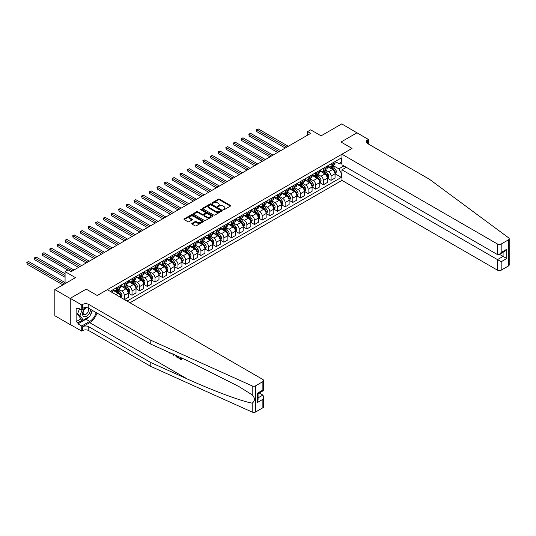 <?xml version="1.0" encoding="UTF-8"?>
<svg xmlns="http://www.w3.org/2000/svg" width="536" height="536" viewBox="0 0 536 536"><rect width="100%" height="100%" fill="white"/><g stroke="black" fill="none" stroke-linecap="round" stroke-linejoin="round"><path stroke-width="0.8" d="M223.17 209.79A0.596 0.342 0 0 0 224.015 209.79L230.4 206.105A0.851 0.489 0 0 0 230.648 205.757A0.851 0.489 0 0 0 230.4 205.409L219.579 199.164A0.851 0.489 0 0 0 218.38 199.164L211.988 202.849A0.596 0.342 0 0 0 212.832 203.338L213.656 202.856A2.72 1.568 0 0 1 217.509 202.856L218.407 203.379A2.72 1.568 0 0 1 219.204 204.491A2.72 1.568 0 0 1 218.407 205.603L217.583 206.079A0.596 0.342 0 0 0 218.42 206.561L219.251 206.085A2.72 1.568 0 0 1 223.097 206.085L224.001 206.608A2.72 1.568 0 0 1 224.798 207.72A2.72 1.568 0 0 1 224.001 208.826L223.17 209.308A0.596 0.342 0 0 0 223.17 209.79L223.17 209.308M191.989 223.385A0.851 0.489 0 0 0 191.741 223.733A0.851 0.489 0 0 0 191.989 224.082L195.024 225.837A0.851 0.489 0 0 0 196.223 225.837L203.318 221.737A0.851 0.489 0 0 0 203.566 221.395A0.851 0.489 0 0 0 203.318 221.046L192.498 214.795A0.851 0.489 0 0 0 191.298 214.795L184.203 218.896A0.851 0.489 0 0 0 183.955 219.237A0.851 0.489 0 0 0 184.203 219.586L187.868 221.703A0.851 0.489 0 0 0 189.074 221.703L192.109 219.954A0.851 0.489 0 0 0 192.357 219.606A0.851 0.489 0 0 0 192.109 219.258L190.287 218.206A2.271 1.313 0 0 1 189.623 217.281A2.271 1.313 0 0 1 191.024 216.068A2.271 1.313 0 0 1 193.503 216.35L200.632 220.464A2.271 1.313 0 0 1 201.295 221.395A2.271 1.313 0 0 1 199.888 222.608A2.271 1.313 0 0 1 197.416 222.319L196.223 221.636A0.851 0.489 0 0 0 195.024 221.636L191.989 223.385L191.989 224.082L195.024 222.34L195.024 221.636M357.07 132.888L341.76 123.91L321.091 135.843L310.679 129.833L307.617 131.601L310.679 133.37L71.201 271.625L68.139 269.856L65.077 271.625L65.077 283.651M70.129 298.411L70.256 324.508L70.256 298.338L86.209 289.132L70.129 298.411L54.819 289.574L75.489 277.635L65.077 271.625M357.07 132.747L340.99 142.033L352.018 148.398L97.23 295.497L86.209 289.132L97.23 295.497L107.307 289.675L262.875 379.495A2.6 1.501 0 0 1 263.632 380.553A2.6 1.501 0 0 1 262.875 381.612L255.618 385.799L255.618 411.97A2.6 1.501 180 0 1 252.181 412.09L150.79 366.41L88.782 330.605A4.328 2.499 0 0 0 82.658 330.605L81.74 331.134L70.256 324.508M213.717 215.043A0.851 0.489 0 0 0 214.923 215.043L222.018 210.943A0.851 0.489 0 0 0 222.266 210.601A0.851 0.489 0 0 0 222.018 210.253L211.197 204.002A0.851 0.489 0 0 0 209.991 204.002L202.896 208.102A0.851 0.489 0 0 0 202.648 208.444A0.851 0.489 0 0 0 202.896 208.792L213.717 215.043M201.06 209.918A0.596 0.342 0 0 1 201.663 210.005L212.658 216.35L205.576 220.437A0.851 0.489 0 0 1 204.37 220.437L193.55 214.192L196.585 212.45L196.585 211.74L193.55 213.495A0.851 0.489 0 0 0 193.302 213.844A0.851 0.489 0 0 0 193.55 214.192L193.55 213.495M196.585 212.45A0.851 0.489 0 0 1 197.791 212.45L197.791 211.74A0.851 0.489 0 0 0 196.585 211.74M197.791 211.74L202.179 214.279A0.851 0.489 0 0 0 203.379 214.279L205.395 213.114A0.851 0.489 0 0 0 205.643 212.765A0.851 0.489 0 0 0 205.395 212.417L200.826 209.784A0.596 0.342 0 0 1 201.663 209.295L212.665 215.646A0.851 0.489 0 0 1 212.919 215.995A0.851 0.489 0 0 1 212.665 216.343L212.665 215.646M70.129 324.575L54.819 315.738L54.819 289.574M129.967 302.76L341.941 180.377L497.509 270.191L497.509 259.618L503.083 256.402L503.083 252.262M335.141 161.497L338.853 163.634L341.298 162.22L341.298 157.946L110.215 291.356M341.298 162.22L341.941 161.852M341.941 172.739L341.298 173.115L338.853 168.867L332.762 165.356M335.141 173.838L341.298 177.389L341.298 173.115M341.298 177.389L127.059 301.078M307.617 131.601L307.617 135.132M340.132 162.89L341.941 163.936M338.853 168.867L343.931 165.932M120.687 297.4A3.464 2.003 -120 0 0 118.242 293.266L113.036 290.257M124.365 299.524L124.365 295.39A3.464 2.003 -120 0 0 121.913 291.142L118.396 289.112M124.486 299.597L128.345 297.366L128.345 293.091A3.464 2.003 -120 0 0 125.9 288.844L120.687 285.842M128.439 293.179L132.024 295.249L132.024 290.968A3.464 2.003 -120 0 0 129.571 286.726L126.054 284.696M132.024 295.249L136.003 292.951L136.003 288.67A3.464 2.003 -120 0 0 133.551 284.428L128.345 281.42M136.097 288.757L139.675 290.827L139.675 286.546A3.464 2.003 -120 0 0 137.229 282.305L133.712 280.274M139.675 290.827L143.655 288.529L143.655 284.248A3.464 2.003 -120 0 0 141.209 280.006L136.003 276.998M143.749 284.341L147.333 286.405L147.333 282.13A3.464 2.003 -120 0 0 144.881 277.882L141.363 275.852M147.333 286.405L151.313 284.107L151.313 279.832A3.464 2.003 -120 0 0 148.861 275.584L143.655 272.583M151.407 279.919L154.991 281.99L154.991 277.708A3.464 2.003 -120 0 0 152.539 273.467L149.021 271.437M154.991 281.99L158.971 279.685L158.971 275.41A3.464 2.003 -120 0 0 156.519 271.169L151.313 268.161M159.058 275.497L162.643 277.568L162.643 273.286A3.464 2.003 -120 0 0 160.197 269.045L156.68 267.015M162.643 277.568L166.622 275.27L166.622 270.988A3.464 2.003 -120 0 0 164.177 266.747L158.971 263.739M166.716 271.075L170.301 273.146L170.301 268.871A3.464 2.003 -120 0 0 167.848 264.623L164.331 262.593M170.301 273.146L174.28 270.848L174.28 266.566A3.464 2.003 -120 0 0 171.828 262.325L166.622 259.324M174.374 266.66L177.959 268.724L177.959 264.449A3.464 2.003 -120 0 0 175.507 260.201L171.989 258.171M177.959 268.724L181.939 266.425L181.939 262.151A3.464 2.003 -120 0 0 179.486 257.903L174.28 254.901M182.026 262.238L185.61 264.308L185.61 260.027A3.464 2.003 -120 0 0 183.165 255.786L179.647 253.756M185.61 264.308L189.59 262.01L189.59 257.729A3.464 2.003 -120 0 0 187.144 253.488L181.939 250.48M189.684 257.816L193.268 259.886L193.268 255.605A3.464 2.003 -120 0 0 190.816 251.364L187.299 249.334M193.268 259.886L197.248 257.588L197.248 253.307A3.464 2.003 -120 0 0 194.796 249.066L189.59 246.058M197.342 253.401L200.926 255.464L200.926 251.19A3.464 2.003 -120 0 0 198.474 246.942L194.957 244.912M200.926 255.464L204.906 253.166L204.906 248.892A3.464 2.003 -120 0 0 202.454 244.644L197.248 241.642M204.993 248.979L208.578 251.049L208.578 246.768A3.464 2.003 -120 0 0 206.132 242.527L202.608 240.496M208.578 251.049L212.558 248.751L212.558 244.47A3.464 2.003 -120 0 0 210.112 240.229L204.906 237.22M212.651 244.557L216.236 246.627L216.236 242.346A3.464 2.003 -120 0 0 213.784 238.105L210.266 236.075M216.236 246.627L220.216 244.329L220.216 240.048A3.464 2.003 -120 0 0 217.763 235.806L212.558 232.798M220.309 240.135L223.887 242.205L223.887 237.93A3.464 2.003 -120 0 0 221.442 233.683L217.924 231.653M223.887 242.205L227.874 239.907L227.874 235.632A3.464 2.003 -120 0 0 225.422 231.385L220.216 228.383M227.961 235.719L231.545 237.783L231.545 233.508A3.464 2.003 -120 0 0 229.093 229.267L225.576 227.231M231.545 237.783L235.525 235.485L235.525 231.21A3.464 2.003 -120 0 0 233.08 226.969L227.874 223.961M235.619 231.297L239.203 233.368L239.203 229.086A3.464 2.003 -120 0 0 236.751 224.845L233.234 222.815M239.203 233.368L243.183 231.07L243.183 226.788A3.464 2.003 -120 0 0 240.731 222.547L235.525 219.539M243.277 226.875L246.855 228.946L246.855 224.664A3.464 2.003 -120 0 0 244.409 220.423L240.892 218.393M246.855 228.946L250.841 226.648L250.841 222.366A3.464 2.003 -120 0 0 248.389 218.125L243.183 215.124M250.928 222.46L254.513 224.524L254.513 220.249A3.464 2.003 -120 0 0 252.061 216.001L248.543 213.971M254.513 224.524L258.493 222.226L258.493 217.951A3.464 2.003 -120 0 0 256.047 213.703L250.841 210.702M258.587 218.038L262.171 220.108L262.171 215.827A3.464 2.003 -120 0 0 259.719 211.586L256.201 209.556M262.171 220.108L266.151 217.81L266.151 213.529A3.464 2.003 -120 0 0 263.699 209.288L258.493 206.28M266.245 213.616L269.822 215.686L269.822 211.405A3.464 2.003 -120 0 0 267.377 207.164L263.859 205.134M269.822 215.686L273.809 213.388L273.809 209.107A3.464 2.003 -120 0 0 271.357 204.866L266.151 201.858M273.896 209.201L277.481 211.264L277.481 206.99A3.464 2.003 -120 0 0 275.028 202.742L271.511 200.712M277.481 211.264L281.46 208.966L281.46 204.692A3.464 2.003 -120 0 0 279.015 200.444L273.809 197.442M281.554 204.779L285.139 206.849L285.139 202.568A3.464 2.003 -120 0 0 282.686 198.327L279.169 196.297M285.139 206.849L289.118 204.551L289.118 200.27A3.464 2.003 -120 0 0 286.666 196.029L281.46 193.02M289.212 200.357L292.79 202.427L292.79 198.146A3.464 2.003 -120 0 0 290.345 193.905L286.827 191.875M292.79 202.427L296.776 200.129L296.776 195.848A3.464 2.003 -120 0 0 294.324 191.607L289.118 188.598M296.864 195.935L300.448 198.005L300.448 193.731A3.464 2.003 -120 0 0 297.996 189.483L294.478 187.453M300.448 198.005L304.428 195.707L304.428 191.432A3.464 2.003 -120 0 0 301.982 187.185L296.776 184.183M304.522 191.52L308.106 193.583L308.106 189.309A3.464 2.003 -120 0 0 305.654 185.067L302.137 183.031M308.106 193.583L312.086 191.285L312.086 187.01A3.464 2.003 -120 0 0 309.634 182.763L304.428 179.761M312.18 187.098L315.758 189.168L315.758 184.887A3.464 2.003 -120 0 0 313.312 180.645L309.795 178.615M315.758 189.168L319.737 186.87L319.737 182.588A3.464 2.003 -120 0 0 317.292 178.347L312.086 175.339M319.831 182.675L323.416 184.746L323.416 180.465A3.464 2.003 -120 0 0 320.964 176.223L317.446 174.193M323.416 184.746L327.396 182.448L327.396 178.166A3.464 2.003 -120 0 0 324.943 173.925L319.737 170.917M327.489 178.26L331.074 180.324L331.074 176.049A3.464 2.003 -120 0 0 328.622 171.801L325.104 169.771M331.074 180.324L335.054 178.026L335.054 173.751A3.464 2.003 -120 0 0 332.601 169.503L327.396 166.502M327.489 165.919L328.622 166.569A3.464 2.003 -120 0 0 330.357 166.743A3.464 2.003 -120 0 0 331.074 165.155L331.074 163.849M319.831 170.334L320.964 170.991A3.464 2.003 -120 0 0 322.699 171.165A3.464 2.003 -120 0 0 323.416 169.577L323.416 168.271M312.18 174.756L313.312 175.413A3.464 2.003 -120 0 0 315.041 175.58A3.464 2.003 -120 0 0 315.758 173.999L315.758 172.686M304.522 179.178L305.654 179.828A3.464 2.003 -120 0 0 307.389 180.002A3.464 2.003 -120 0 0 308.106 178.414L308.106 177.108M296.864 183.593L297.996 184.25A3.464 2.003 -120 0 0 299.731 184.424A3.464 2.003 -120 0 0 300.448 182.836L300.448 181.53M289.212 188.015L290.345 188.672A3.464 2.003 -120 0 0 292.073 188.84A3.464 2.003 -120 0 0 292.79 187.258L292.79 185.945M281.554 192.437L282.686 193.094A3.464 2.003 -120 0 0 284.422 193.262A3.464 2.003 -120 0 0 285.139 191.674L285.139 190.367M273.896 196.859L275.028 197.509A3.464 2.003 -120 0 0 276.764 197.684A3.464 2.003 -120 0 0 277.481 196.096L277.481 194.789M266.245 201.275L267.377 201.931A3.464 2.003 -120 0 0 269.106 202.106A3.464 2.003 -120 0 0 269.822 200.518L269.822 199.211M258.587 205.697L259.719 206.353A3.464 2.003 -120 0 0 261.454 206.521A3.464 2.003 -120 0 0 262.171 204.94L262.171 203.626M250.928 210.119L252.061 210.769A3.464 2.003 -120 0 0 253.796 210.943A3.464 2.003 -120 0 0 254.513 209.355L254.513 208.048M243.277 214.534L244.409 215.191A3.464 2.003 -120 0 0 246.138 215.365A3.464 2.003 -120 0 0 246.855 213.777L246.855 212.47M235.619 218.956L236.751 219.613A3.464 2.003 -120 0 0 238.487 219.78A3.464 2.003 -120 0 0 239.203 218.199L239.203 216.886M227.961 223.378L229.093 224.028A3.464 2.003 -120 0 0 230.828 224.202A3.464 2.003 -120 0 0 231.545 222.614L231.545 221.308M220.309 227.8L221.442 228.45A3.464 2.003 -120 0 0 223.17 228.624A3.464 2.003 -120 0 0 223.887 227.036L223.887 225.73M212.651 232.215L213.784 232.872A3.464 2.003 -120 0 0 215.519 233.039A3.464 2.003 -120 0 0 216.236 231.458L216.236 230.145M204.993 236.637L206.132 237.294A3.464 2.003 -120 0 0 207.861 237.461A3.464 2.003 -120 0 0 208.578 235.874L208.578 234.567M197.342 241.059L198.474 241.709A3.464 2.003 -120 0 0 200.203 241.883A3.464 2.003 -120 0 0 200.926 240.296L200.926 238.989M189.684 245.475L190.816 246.131A3.464 2.003 -120 0 0 192.551 246.305A3.464 2.003 -120 0 0 193.268 244.718L193.268 243.411M182.026 249.897L183.165 250.553A3.464 2.003 -120 0 0 184.893 250.721A3.464 2.003 -120 0 0 185.61 249.14L185.61 247.826M174.374 254.319L175.507 254.969A3.464 2.003 -120 0 0 177.235 255.143A3.464 2.003 -120 0 0 177.959 253.555L177.959 252.248M166.716 258.734L167.848 259.39A3.464 2.003 -120 0 0 169.584 259.565A3.464 2.003 -120 0 0 170.301 257.977L170.301 256.67M159.058 263.156L160.197 263.812A3.464 2.003 -120 0 0 161.926 263.98A3.464 2.003 -120 0 0 162.643 262.399L162.643 261.086M151.407 267.578L152.539 268.235A3.464 2.003 -120 0 0 154.268 268.402A3.464 2.003 -120 0 0 154.991 266.814L154.991 265.508M143.749 272L144.881 272.65A3.464 2.003 -120 0 0 146.616 272.824A3.464 2.003 -120 0 0 147.333 271.236L147.333 269.93M136.097 276.415L137.229 277.072A3.464 2.003 -120 0 0 138.958 277.246A3.464 2.003 -120 0 0 139.675 275.658L139.675 274.352M128.439 280.837L129.571 281.494A3.464 2.003 -120 0 0 131.307 281.661A3.464 2.003 -120 0 0 132.024 280.08L132.024 278.767M120.781 285.259L121.913 285.909A3.464 2.003 -120 0 0 123.649 286.083A3.464 2.003 -120 0 0 124.365 284.495L124.365 283.189M113.13 289.675L114.262 290.331A3.464 2.003 -120 0 0 115.99 290.505A3.464 2.003 -120 0 0 116.707 288.917L116.707 287.611M330.357 166.743L334.337 164.445A3.464 2.003 -120 0 0 335.054 162.857L335.054 161.55M322.699 171.165L326.679 168.867A3.464 2.003 -120 0 0 327.396 167.279L327.396 165.972M315.041 175.58L319.021 173.282A3.464 2.003 -120 0 0 319.737 171.701L319.737 170.388M307.389 180.002L311.369 177.704A3.464 2.003 -120 0 0 312.086 176.116L312.086 174.81M299.731 184.424L303.711 182.126A3.464 2.003 -120 0 0 304.428 180.538L304.428 179.232M292.073 188.84L296.053 186.541A3.464 2.003 -120 0 0 296.776 184.96L296.776 183.647M284.422 193.262L288.401 190.963A3.464 2.003 -120 0 0 289.118 189.375L289.118 188.069M276.764 197.684L280.743 195.385A3.464 2.003 -120 0 0 281.46 193.798L281.46 192.491M269.106 202.106L273.085 199.807A3.464 2.003 -120 0 0 273.809 198.22L273.809 196.913M261.454 206.521L265.434 204.223A3.464 2.003 -120 0 0 266.151 202.635L266.151 201.328M253.796 210.943L257.776 208.645A3.464 2.003 -120 0 0 258.493 207.057L258.493 205.75M246.138 215.365L250.118 213.067A3.464 2.003 -120 0 0 250.841 211.479L250.841 210.172M238.487 219.78L242.466 217.482A3.464 2.003 -120 0 0 243.183 215.901L243.183 214.588M230.828 224.202L234.808 221.904A3.464 2.003 -120 0 0 235.525 220.316L235.525 219.01M223.17 228.624L227.157 226.326A3.464 2.003 -120 0 0 227.874 224.738L227.874 223.432M215.519 233.039L219.499 230.741A3.464 2.003 -120 0 0 220.216 229.16L220.216 227.847M207.861 237.461L211.841 235.163A3.464 2.003 -120 0 0 212.558 233.575L212.558 232.269M200.203 241.883L204.189 239.585A3.464 2.003 -120 0 0 204.906 237.997L204.906 236.691M192.551 246.305L196.531 244.007A3.464 2.003 -120 0 0 197.248 242.419L197.248 241.113M184.893 250.721L188.873 248.423A3.464 2.003 -120 0 0 189.59 246.841L189.59 245.528M177.235 255.143L181.222 252.845A3.464 2.003 -120 0 0 181.939 251.257L181.939 249.95M169.584 259.565L173.564 257.267A3.464 2.003 -120 0 0 174.28 255.679L174.28 254.372M161.926 263.98L165.905 261.682A3.464 2.003 -120 0 0 166.622 260.101L166.622 258.788M154.268 268.402L158.254 266.104A3.464 2.003 -120 0 0 158.971 264.516L158.971 263.21M146.616 272.824L150.596 270.526A3.464 2.003 -120 0 0 151.313 268.938L151.313 267.632M138.958 277.246L142.938 274.941A3.464 2.003 -120 0 0 143.655 273.36L143.655 272.047M131.307 281.661L135.286 279.363A3.464 2.003 -120 0 0 136.003 277.775L136.003 276.469M123.649 286.083L127.628 283.785A3.464 2.003 -120 0 0 128.345 282.197L128.345 280.891M115.99 290.505L119.97 288.207A3.464 2.003 -120 0 0 120.687 286.619L120.687 285.313M112.366 292.596A3.464 2.003 -120 0 0 113.036 291.041L113.036 289.728M223.412 209.878L224.001 209.536A2.72 1.568 0 0 0 224.798 208.424L224.798 207.72M219.204 204.491L219.204 205.194A2.72 1.568 0 0 1 218.407 206.306L217.817 206.648M230.393 206.112L219.579 199.868A0.851 0.489 0 0 0 218.38 199.868L212.229 203.419M222.018 210.253L222.018 210.943L211.197 204.712A0.851 0.489 0 0 0 209.991 204.712L202.91 208.799L202.896 208.102M220.51 210.842A0.596 0.342 0 0 0 220.51 210.353L211.017 204.873A0.596 0.342 0 0 0 210.172 204.873L209.301 205.375A2.72 1.568 0 0 0 208.504 206.487A2.72 1.568 0 0 0 209.301 207.593L215.794 211.345A2.72 1.568 0 0 0 219.639 211.345L220.51 210.842L220.51 211.546A0.596 0.342 0 0 0 220.685 211.305L220.685 210.601M208.504 206.487L208.504 207.191A2.72 1.568 0 0 0 209.301 208.303L209.301 207.593M220.51 211.546L219.639 212.048A2.72 1.568 0 0 1 215.794 212.048L209.301 208.303M197.791 212.45L202.179 214.983A0.851 0.489 0 0 0 203.379 214.983L205.395 213.824A0.851 0.489 0 0 0 205.643 213.475L205.643 212.765M206.729 216.906A2.271 1.313 0 0 0 209.208 217.194A2.271 1.313 0 0 0 210.615 215.975A2.271 1.313 0 0 0 209.945 215.05L207.439 213.603A0.851 0.489 0 0 0 206.233 213.603L204.223 214.762A0.851 0.489 0 0 0 203.975 215.11A0.851 0.489 0 0 0 204.223 215.459L206.729 216.906L206.729 217.616A2.271 1.313 0 0 0 209.208 217.897A2.271 1.313 0 0 0 210.615 216.685L210.615 215.975M203.975 215.11L203.975 215.82A0.851 0.489 0 0 0 204.223 216.162L204.223 215.459M206.729 217.616L204.223 216.162M201.295 221.395L201.295 222.098A2.271 1.313 0 0 1 199.888 223.311A2.271 1.313 0 0 1 197.416 223.03L196.223 222.34A0.851 0.489 0 0 0 195.024 222.34M189.623 217.281L189.623 217.985A2.271 1.313 0 0 0 190.287 218.916L190.287 218.206M192.096 219.961L190.287 218.916M203.318 221.046L203.318 221.737L192.498 215.505A0.851 0.489 0 0 0 191.298 215.505L184.21 219.593L184.203 218.896M335.054 173.892L335.784 173.463L336.4 171.701A2.298 1.327 -120 0 0 335.67 169.745L333.164 166.401A6.626 3.826 -120 0 0 332.441 165.537M329.955 167.976A6.626 3.826 -120 0 0 328.595 166.555M334.424 172.217L335.161 171.795A2.298 1.327 -120 0 0 334.504 170.415L331.998 167.078A6.626 3.826 -120 0 0 331.275 166.207M330.658 166.562A5.501 3.176 60 0 1 331.563 167.594L333.68 170.421M288.321 146.274L258.339 128.968L256.811 129.853L256.811 131.615L285.259 148.043M330.545 166.636A6.626 3.826 60 0 1 331.268 167.5L332.93 169.718M256.811 131.615L256.476 129.652L286.787 147.159M256.476 129.652L258.339 128.968M509.2 238.775L509.2 264.945A2.6 1.501 180 0 1 508.436 266.003L508.436 239.84A2.6 1.501 0 0 0 509.2 238.775A2.6 1.501 0 0 0 508.651 237.857L429.524 179.319L367.515 143.514A4.328 2.499 180 0 1 366.242 141.745A4.328 2.499 180 0 1 367.515 139.976L368.433 139.447L356.949 132.821L340.99 142.033L352.018 148.398L341.941 154.214L341.941 164.786L497.509 254.6L497.509 244.027A2.6 1.501 0 0 0 501.18 244.027L508.436 239.84M346.29 167.299L341.941 169.805L501.18 261.742L501.18 270.191L508.436 266.003M341.941 169.805L341.941 180.377M368.433 139.447L368.433 144.043M341.941 154.214L497.509 244.027M501.18 270.191A2.6 1.501 180 0 1 497.509 270.191M499.492 254.332L506.755 258.526L501.18 261.742M501.18 244.027L501.18 252.476L499.344 254.419L497.509 254.6M501.18 252.476L506.755 249.26L504.919 251.203L499.344 254.419M181.007 358.705L178.937 357.927L181.007 359.127L181.007 357.82L180.27 357.398M181.523 357.961L181.798 359.757A11.283 6.512 120 0 0 181.999 358.175M178.133 356.433L178.408 357.8A11.283 6.512 120 0 0 178.575 356.628M150.79 366.41L150.79 362.537L88.782 326.732A4.328 2.499 0 0 0 82.658 326.732L89.733 322.652A11.283 6.512 120 0 0 96.996 313.051M150.79 362.537L187.332 378.999C213.02 390.684 241.374 401.25 252.181 403.159C255.183 400.881 255.183 398.107 252.181 394.851L238.708 386.423L187.332 360.574L150.79 344.112L88.782 308.314A4.328 2.499 0 0 0 82.658 308.314L82.658 304.441L81.74 304.971L70.256 298.338M173.838 354.497L173.503 355.281L174.079 354.604M150.79 344.112L150.79 340.239L88.782 304.441A4.328 2.499 0 0 0 82.658 304.441M262.875 407.782L262.875 399.327L263.632 396.767L263.632 406.717A2.6 1.501 180 0 1 262.875 407.782L255.618 411.97M252.181 394.851L252.181 385.927L150.79 340.239M88.661 317.024A9.742 5.628 -60 0 1 85.961 319.221L77.968 323.838L77.968 322.706L82.839 319.892M78.953 308.488L77.968 309.058L76.132 307.992L76.132 321.64L77.968 322.706M77.968 309.058L77.968 307.925L81.74 310.096L81.74 304.971M81.74 331.134L81.74 326.009L89.733 321.392A9.742 5.628 120 0 0 96.165 312.575M77.968 323.838L81.74 326.009M259.283 393.015L262.875 395.086L263.632 396.767M86.082 307.59L81.74 310.096M252.181 385.927A2.6 1.501 0 0 0 255.618 385.799M92.4 310.398A9.742 5.628 -60 0 1 90.597 314.478M76.132 321.64L81.003 318.833M262.875 399.327L257.3 402.549L258.064 399.983L258.064 393.719L263.632 390.503L263.632 380.553M257.3 402.549L257.3 393.283C258.292 393.853 258.292 393.853 257.3 393.283L262.875 390.067C263.866 390.637 263.866 390.637 262.875 390.067L262.875 381.612M169.55 352.567L169.925 352.735M170.85 353.15L169.564 353.063L168.606 352.139M173.503 355.281L172.632 353.954M172.94 353.626L173.208 354.624L173.463 353.988M178.133 357.954L176.23 356.795L175.239 355.127M175.754 355.361L177.617 357.17L177.617 356.199M176.264 356.299L176.639 356.085L177.235 356.527L176.873 356.742M177.617 356.748L177.235 356.527M181.523 359.917L178.937 358.417L178.937 357.927M327.396 178.314L328.132 177.885L328.742 176.116A2.298 1.327 -120 0 0 328.012 174.167L325.506 170.823A6.626 3.826 -120 0 0 324.783 169.959M322.297 172.398A6.626 3.826 -120 0 0 320.943 170.977M326.772 176.639L327.503 176.217A2.298 1.327 -120 0 0 326.846 174.837L324.347 171.493A6.626 3.826 -120 0 0 323.623 170.629M323.007 170.984A5.501 3.176 60 0 1 323.905 172.009L326.029 174.837M280.663 150.696L250.687 133.384L249.153 134.268L249.153 136.037L277.601 152.465M322.886 171.051A6.626 3.826 60 0 1 323.61 171.922L325.272 174.14M249.153 136.037L248.818 134.074L279.135 151.581M248.818 134.074L250.687 133.384M319.737 182.729L320.474 182.307L321.091 180.538A2.298 1.327 -120 0 0 320.354 178.582L317.855 175.245A6.626 3.826 -120 0 0 317.131 174.374M314.639 176.813A6.626 3.826 -120 0 0 313.285 175.399M319.114 181.061L319.851 180.639A2.298 1.327 -120 0 0 319.195 179.259L316.689 175.915A6.626 3.826 -120 0 0 315.965 175.051M315.349 175.406A5.501 3.176 60 0 1 316.253 176.431L318.371 179.259M273.012 155.112L243.029 137.806L241.501 138.69L241.501 140.459L269.95 156.881M315.228 175.473A6.626 3.826 60 0 1 315.952 176.337L317.62 178.562M241.501 140.459L241.16 138.496L271.477 155.996M241.16 138.496L243.029 137.806M312.086 187.151L312.823 186.729L313.433 184.96A2.298 1.327 -120 0 0 312.702 183.004L310.197 179.66A6.626 3.826 -120 0 0 309.473 178.796M306.987 181.235A6.626 3.826 -120 0 0 305.627 179.815M311.456 185.483L312.193 185.054A2.298 1.327 -120 0 0 311.537 183.674L309.031 180.337A6.626 3.826 -120 0 0 308.307 179.466M307.691 179.828A5.501 3.176 60 0 1 308.595 180.853L310.713 183.68M265.353 159.534L235.371 142.228L233.843 143.112L233.843 144.881L262.292 161.303M307.577 179.895A6.626 3.826 60 0 1 308.3 180.759L309.962 182.977M233.843 144.881L233.508 142.918L263.819 160.418M233.508 142.918L235.371 142.228M304.428 191.573L305.165 191.144L305.775 189.375A2.298 1.327 -120 0 0 305.044 187.426L302.538 184.083A6.626 3.826 -120 0 0 301.815 183.218M299.329 185.657A6.626 3.826 -120 0 0 297.976 184.237M303.805 189.898L304.535 189.476A2.298 1.327 -120 0 0 303.879 188.096L301.379 184.752A6.626 3.826 -120 0 0 300.656 183.888M300.039 184.243A5.501 3.176 60 0 1 300.944 185.268L303.061 188.096M257.695 163.956L227.72 146.643L226.185 147.527L226.185 149.296L254.634 165.725M299.919 184.31A6.626 3.826 60 0 1 300.642 185.181L302.304 187.399M226.185 149.296L225.85 147.333L256.168 164.84M225.85 147.333L227.72 146.643M85.204 308.1A5.628 3.249 120 0 0 82.611 313.513A5.628 3.249 120 0 0 84.588 316.749A5.628 3.249 120 0 0 90.557 309.339M86.959 307.684A3.853 2.224 120 0 0 83.603 310.713A3.853 2.224 120 0 0 83.924 314.538A3.853 2.224 120 0 0 84.487 314.712A3.853 2.224 120 0 0 87.984 311.925A3.853 2.224 120 0 0 87.844 307.899M92.219 310.297L89.881 316.32L83.268 320.139L80.822 318.726L77.512 314.022L79.529 308.823M83.268 320.139L79.965 315.436L82.122 309.875M77.512 314.022L79.965 315.436M296.776 195.988L297.507 195.566L298.123 193.798A2.298 1.327 -120 0 0 297.386 191.841L294.887 188.505A6.626 3.826 -120 0 0 294.163 187.64M291.671 190.079A6.626 3.826 -120 0 0 290.318 188.659M296.147 194.32L296.884 193.898A2.298 1.327 -120 0 0 296.227 192.518L293.721 189.175A6.626 3.826 -120 0 0 292.998 188.31M292.381 188.665A5.501 3.176 60 0 1 293.286 189.69L295.403 192.518M250.044 168.371L220.061 151.065L218.534 151.949L218.534 153.718L246.982 170.14M292.261 188.732A6.626 3.826 60 0 1 292.984 189.597L294.653 191.821M218.534 153.718L218.192 151.755L248.51 169.255M218.192 151.755L220.061 151.065M289.118 200.41L289.855 199.988L290.465 198.22A2.298 1.327 -120 0 0 289.735 196.263L287.229 192.92A6.626 3.826 -120 0 0 286.505 192.055M284.02 194.494A6.626 3.826 -120 0 0 282.66 193.074M288.489 198.742L289.226 198.313A2.298 1.327 -120 0 0 288.569 196.933L286.063 193.596A6.626 3.826 -120 0 0 285.346 192.732M284.723 193.087A5.501 3.176 60 0 1 285.628 194.112L287.745 196.94M242.386 172.793L212.403 155.487L210.876 156.371L210.876 158.14L239.324 174.562M284.609 193.154A6.626 3.826 60 0 1 285.333 194.019L286.995 196.243M210.876 158.14L210.541 156.177L240.858 173.677M210.541 156.177L212.403 155.487M281.46 204.832L282.197 204.404L282.807 202.635A2.298 1.327 -120 0 0 282.077 200.685L279.571 197.342A6.626 3.826 -120 0 0 278.854 196.478M276.362 198.916A6.626 3.826 -120 0 0 275.008 197.496M280.837 203.157L281.567 202.735A2.298 1.327 -120 0 0 280.911 201.355L278.412 198.012A6.626 3.826 -120 0 0 277.688 197.148M277.072 197.503A5.501 3.176 60 0 1 277.976 198.534L280.094 201.355M234.728 177.215L204.752 159.902L203.218 160.787L203.218 162.555L231.666 178.984M276.951 197.576A6.626 3.826 60 0 1 277.675 198.441L279.336 200.658M203.218 162.555L202.883 160.592L233.2 178.099M202.883 160.592L204.752 159.902M273.809 209.248L274.539 208.826L275.156 207.057A2.298 1.327 -120 0 0 274.419 205.1L271.92 201.764A6.626 3.826 -120 0 0 271.196 200.9M268.704 203.338A6.626 3.826 -120 0 0 267.35 201.918M273.179 207.579L273.916 207.157A2.298 1.327 -120 0 0 273.26 205.777L270.754 202.434A6.626 3.826 -120 0 0 270.03 201.57M269.414 201.925A5.501 3.176 60 0 1 270.318 202.95L272.435 205.777M227.076 181.637L197.094 164.324L195.566 165.209L195.566 166.977L224.015 183.399M269.3 201.992A6.626 3.826 60 0 1 270.017 202.856L271.685 205.08M195.566 166.977L195.225 165.014L225.542 182.521M195.225 165.014L197.094 164.324M266.151 213.67L266.888 213.248L267.498 211.479A2.298 1.327 -120 0 0 266.767 209.522L264.261 206.186A6.626 3.826 -120 0 0 263.538 205.315M261.052 207.754A6.626 3.826 -120 0 0 259.692 206.333M265.521 212.001L266.258 211.579A2.298 1.327 -120 0 0 265.601 210.192L263.096 206.856A6.626 3.826 -120 0 0 262.379 205.992M261.762 206.347A5.501 3.176 60 0 1 262.66 207.372L264.777 210.199M219.418 186.052L189.443 168.746L187.908 169.631L187.908 171.399L216.356 187.821M261.642 206.414A6.626 3.826 60 0 1 262.365 207.278L264.027 209.502M187.908 171.399L187.573 169.436L217.891 186.937M187.573 169.436L189.443 168.746M258.493 218.092L259.23 217.67L259.839 215.901A2.298 1.327 -120 0 0 259.109 213.944L256.603 210.601A6.626 3.826 -120 0 0 255.886 209.737M253.394 212.176A6.626 3.826 -120 0 0 252.041 210.755M257.87 216.423L258.6 215.995A2.298 1.327 -120 0 0 257.943 214.614L255.444 211.278A6.626 3.826 -120 0 0 254.721 210.407M254.104 210.762A5.501 3.176 60 0 1 255.009 211.794L257.126 214.621M211.76 190.474L181.784 173.168L180.25 174.053L180.25 175.815L208.698 192.243M253.984 210.836A6.626 3.826 60 0 1 254.707 211.7L256.369 213.918M180.25 175.815L179.915 173.858L210.233 191.359M179.915 173.858L181.784 173.168M250.841 222.514L251.572 222.085L252.188 220.316A2.298 1.327 -120 0 0 251.451 218.366L248.952 215.023A6.626 3.826 -120 0 0 248.228 214.159M245.736 216.598A6.626 3.826 -120 0 0 244.383 215.177M250.212 220.839L250.949 220.417A2.298 1.327 -120 0 0 250.292 219.036L247.786 215.693A6.626 3.826 -120 0 0 247.063 214.829M246.446 215.184A5.501 3.176 60 0 1 247.351 216.209L249.468 219.036M204.109 194.896L174.126 177.584L172.599 178.468L172.599 180.237L201.047 196.665M246.332 215.251A6.626 3.826 60 0 1 247.049 216.122L248.717 218.34M172.599 180.237L172.257 178.274L202.575 195.781M172.257 178.274L174.126 177.584M243.183 226.929L243.92 226.507L244.53 224.738A2.298 1.327 -120 0 0 243.8 222.782L241.294 219.445A6.626 3.826 -120 0 0 240.57 218.574M238.085 221.013A6.626 3.826 -120 0 0 236.724 219.599M242.553 225.261L243.29 224.839A2.298 1.327 -120 0 0 242.634 223.458L240.128 220.115A6.626 3.826 -120 0 0 239.411 219.251M238.795 219.606A5.501 3.176 60 0 1 239.693 220.631L241.81 223.458M196.451 199.312L166.475 182.005L164.941 182.89L164.941 184.659L193.389 201.08M238.674 219.673A6.626 3.826 60 0 1 239.398 220.537L241.059 222.762M164.941 184.659L164.606 182.696L194.923 200.196M164.606 182.696L166.475 182.005M235.525 231.351L236.262 230.929L236.872 229.16A2.298 1.327 -120 0 0 236.142 227.204L233.642 223.86A6.626 3.826 -120 0 0 232.919 222.996M230.426 225.435A6.626 3.826 -120 0 0 229.073 224.015M234.902 229.683L235.632 229.254A2.298 1.327 -120 0 0 234.976 227.874L232.477 224.537A6.626 3.826 -120 0 0 231.753 223.666M231.137 224.028A5.501 3.176 60 0 1 232.041 225.053L234.158 227.88M188.793 203.734L158.817 186.428L157.282 187.312L157.282 189.081L185.731 205.502M231.016 224.095A6.626 3.826 60 0 1 231.74 224.959L233.401 227.177M157.282 189.081L156.948 187.118L187.265 204.618M156.948 187.118L158.817 186.428M227.874 235.773L228.604 235.344L229.22 233.575A2.298 1.327 -120 0 0 228.483 231.626L225.984 228.282A6.626 3.826 -120 0 0 225.261 227.418M222.768 229.857A6.626 3.826 -120 0 0 221.415 228.436M227.244 234.098L227.981 233.676A2.298 1.327 -120 0 0 227.324 232.296L224.819 228.952A6.626 3.826 -120 0 0 224.095 228.088M223.479 228.443A5.501 3.176 60 0 1 224.383 229.468L226.5 232.296M181.141 208.156L151.159 190.843L149.631 191.727L149.631 193.496L178.079 209.924M223.365 228.51A6.626 3.826 60 0 1 224.082 229.381L225.75 231.599M149.631 193.496L149.289 191.533L179.607 209.04M149.289 191.533L151.159 190.843M220.216 240.188L220.953 239.766L221.562 237.997A2.298 1.327 -120 0 0 220.832 236.041L218.326 232.704A6.626 3.826 -120 0 0 217.603 231.84M215.117 234.279A6.626 3.826 -120 0 0 213.757 232.859M219.586 238.52L220.323 238.098A2.298 1.327 -120 0 0 219.666 236.718L217.167 233.374A6.626 3.826 -120 0 0 216.444 232.51M215.827 232.865A5.501 3.176 60 0 1 216.725 233.89L218.842 236.718M173.483 212.578L143.507 195.265L141.973 196.149L141.973 197.918L170.421 214.34M215.707 232.932A6.626 3.826 60 0 1 216.43 233.797L218.092 236.021M141.973 197.918L141.638 195.955L171.956 213.455M141.638 195.955L143.507 195.265M212.558 244.61L213.295 244.188L213.904 242.419A2.298 1.327 -120 0 0 213.174 240.463L210.675 237.126A6.626 3.826 -120 0 0 209.951 236.255M207.459 238.694A6.626 3.826 -120 0 0 206.105 237.274M211.934 242.942L212.665 242.513A2.298 1.327 -120 0 0 212.008 241.133L209.509 237.796A6.626 3.826 -120 0 0 208.785 236.932M208.169 237.287A5.501 3.176 60 0 1 209.074 238.312L211.191 241.14M165.832 216.993L135.849 199.687L134.315 200.571L134.315 202.34L162.763 218.762M208.048 237.354A6.626 3.826 60 0 1 208.772 238.219L210.44 240.443M134.315 202.34L133.98 200.377L164.297 217.877M133.98 200.377L135.849 199.687M204.906 249.032L205.636 248.604L206.253 246.841A2.298 1.327 -120 0 0 205.516 244.885L203.017 241.542A6.626 3.826 -120 0 0 202.293 240.677M199.807 243.116A6.626 3.826 -120 0 0 198.447 241.696M204.276 247.357L205.013 246.935A2.298 1.327 -120 0 0 204.357 245.555L201.851 242.218A6.626 3.826 -120 0 0 201.127 241.347M200.511 241.703A5.501 3.176 60 0 1 201.415 242.734L203.533 245.562M158.174 221.415L128.191 204.109L126.664 204.987L126.664 206.755L155.112 223.184M200.397 241.776A6.626 3.826 60 0 1 201.121 242.641L202.782 244.858M126.664 206.755L126.322 204.792L156.639 222.299M126.322 204.792L128.191 204.109M197.248 253.448L197.985 253.025L198.595 251.257A2.298 1.327 -120 0 0 197.864 249.307L195.359 245.964A6.626 3.826 -120 0 0 194.635 245.099M192.149 247.538A6.626 3.826 -120 0 0 190.789 246.118M196.618 251.779L197.355 251.357A2.298 1.327 -120 0 0 196.699 249.977L194.2 246.634A6.626 3.826 -120 0 0 193.476 245.769M192.86 246.125A5.501 3.176 60 0 1 193.757 247.15L195.875 249.977M150.516 225.837L120.54 208.524L119.005 209.409L119.005 211.177L147.454 227.606M192.739 246.192A6.626 3.826 60 0 1 193.463 247.063L195.124 249.28M119.005 211.177L118.67 209.214L148.988 226.721M118.67 209.214L120.54 208.524M189.59 257.87L190.327 257.447L190.937 255.679A2.298 1.327 -120 0 0 190.206 253.722L187.707 250.386A6.626 3.826 -120 0 0 186.984 249.515M184.491 251.954A6.626 3.826 -120 0 0 183.138 250.54M188.967 256.201L189.697 255.779A2.298 1.327 -120 0 0 189.041 254.399L186.541 251.056A6.626 3.826 -120 0 0 185.818 250.191M185.201 250.547A5.501 3.176 60 0 1 186.106 251.572L188.223 254.399M142.864 230.252L112.882 212.946L111.347 213.831L111.347 215.599L139.802 232.021M185.081 250.614A6.626 3.826 60 0 1 185.804 251.478L187.473 253.702M111.347 215.599L111.012 213.636L141.33 231.137M111.012 213.636L112.882 212.946M181.939 262.292L182.669 261.87L183.285 260.101A2.298 1.327 -120 0 0 182.548 258.144L180.049 254.801A6.626 3.826 -120 0 0 179.326 253.937M176.84 256.375A6.626 3.826 -120 0 0 175.48 254.955M181.309 260.623L182.046 260.195A2.298 1.327 -120 0 0 181.389 258.814L178.883 255.478A6.626 3.826 -120 0 0 178.16 254.607M177.543 254.969A5.501 3.176 60 0 1 178.448 255.994L180.565 258.821M135.206 234.674L105.224 217.368L103.696 218.253L103.696 220.015L132.144 236.443M177.429 255.036A6.626 3.826 60 0 1 178.153 255.9L179.815 258.118M103.696 220.015L103.361 218.058L133.672 235.559M103.361 218.058L105.224 217.368M174.28 266.714L175.017 266.285L175.627 264.516A2.298 1.327 -120 0 0 174.897 262.566L172.391 259.223A6.626 3.826 -120 0 0 171.667 258.359M169.182 260.798A6.626 3.826 -120 0 0 167.822 259.377M173.651 265.039L174.388 264.617A2.298 1.327 -120 0 0 173.731 263.236L171.232 259.893A6.626 3.826 -120 0 0 170.508 259.029M169.892 259.384A5.501 3.176 60 0 1 170.79 260.409L172.914 263.236M127.548 239.096L97.572 221.783L96.038 222.668L96.038 224.437L124.486 240.865M169.771 259.451A6.626 3.826 60 0 1 170.495 260.322L172.156 262.54M96.038 224.437L95.703 222.474L126.02 239.981M95.703 222.474L97.572 221.783M166.622 271.129L167.359 270.707L167.969 268.938A2.298 1.327 -120 0 0 167.239 266.982L164.74 263.645A6.626 3.826 -120 0 0 164.016 262.781M161.524 265.22A6.626 3.826 -120 0 0 160.17 263.799M165.999 269.461L166.736 269.038A2.298 1.327 -120 0 0 166.073 267.658L163.574 264.315A6.626 3.826 -120 0 0 162.85 263.451M162.234 263.806A5.501 3.176 60 0 1 163.138 264.831L165.256 267.658M119.897 243.512L89.914 226.205L88.386 227.09L88.386 228.859L116.835 245.28M162.113 263.873A6.626 3.826 60 0 1 162.837 264.737L164.505 266.962M88.386 228.859L88.045 226.895L118.362 244.396M88.045 226.895L89.914 226.205M158.971 275.551L159.701 275.129L160.318 273.36A2.298 1.327 -120 0 0 159.587 271.404L157.082 268.06A6.626 3.826 -120 0 0 156.358 267.196M153.872 269.635A6.626 3.826 -120 0 0 152.512 268.214M158.341 273.883L159.078 273.454A2.298 1.327 -120 0 0 158.422 272.074L155.916 268.737A6.626 3.826 -120 0 0 155.192 267.866M154.576 268.228A5.501 3.176 60 0 1 155.48 269.253L157.597 272.08M112.238 247.934L82.256 230.627L80.728 231.512L80.728 233.281L109.177 249.702M154.462 268.295A6.626 3.826 60 0 1 155.185 269.159L156.847 271.384M80.728 233.281L80.393 231.318L110.704 248.818M80.393 231.318L82.256 230.627M151.313 279.973L152.05 279.544L152.66 277.775A2.298 1.327 -120 0 0 151.929 275.826L149.423 272.482A6.626 3.826 -120 0 0 148.7 271.618M146.214 274.057A6.626 3.826 -120 0 0 144.861 272.636M150.69 278.298L151.42 277.876A2.298 1.327 -120 0 0 150.763 276.496L148.264 273.152A6.626 3.826 -120 0 0 147.541 272.288M146.924 272.643A5.501 3.176 60 0 1 147.822 273.675L149.946 276.496M104.58 252.356L74.605 235.043L73.07 235.927L73.07 237.696L101.518 254.124M146.804 272.717A6.626 3.826 60 0 1 147.527 273.581L149.189 275.799M73.07 237.696L72.735 235.733L103.053 253.24M72.735 235.733L74.605 235.043M143.655 284.388L144.392 283.966L145.008 282.197A2.298 1.327 -120 0 0 144.271 280.241L141.772 276.904A6.626 3.826 -120 0 0 141.048 276.04M138.556 278.479A6.626 3.826 -120 0 0 137.203 277.058M143.032 282.72L143.769 282.298A2.298 1.327 -120 0 0 143.112 280.918L140.606 277.574A6.626 3.826 -120 0 0 139.883 276.71M139.266 277.065A5.501 3.176 60 0 1 140.171 278.09L142.288 280.918M96.929 256.778L66.946 239.465L65.419 240.349L65.419 242.118L93.867 258.54M139.146 277.132A6.626 3.826 60 0 1 139.869 277.996L141.537 280.221M65.419 242.118L65.077 240.155L95.395 257.655M65.077 240.155L66.946 239.465M136.003 288.81L136.734 288.388L137.35 286.619A2.298 1.327 -120 0 0 136.62 284.663L134.114 281.326A6.626 3.826 -120 0 0 133.39 280.455M130.905 282.894A6.626 3.826 -120 0 0 129.544 281.474M135.374 287.142L136.111 286.713A2.298 1.327 -120 0 0 135.454 285.333L132.948 281.996A6.626 3.826 -120 0 0 132.225 281.132M131.608 281.487A5.501 3.176 60 0 1 132.513 282.512L134.63 285.34M89.271 261.193L59.288 243.887L57.761 244.771L57.761 246.54L86.209 262.962M131.494 281.554A6.626 3.826 60 0 1 132.218 282.418L133.879 284.643M57.761 246.54L57.426 244.577L87.736 262.077M57.426 244.577L59.288 243.887M128.345 293.232L129.082 292.803L129.692 291.041A2.298 1.327 -120 0 0 128.962 289.085L126.456 285.742A6.626 3.826 -120 0 0 125.732 284.877M123.246 287.316A6.626 3.826 -120 0 0 121.893 285.896M127.722 291.564L128.452 291.135A2.298 1.327 -120 0 0 127.796 289.755L125.297 286.418A6.626 3.826 -120 0 0 124.573 285.547M123.957 285.902A5.501 3.176 60 0 1 124.861 286.934L126.978 289.762M81.613 265.615L51.637 248.309L50.103 249.193L50.103 250.955L78.551 267.384M123.836 285.976A6.626 3.826 60 0 1 124.56 286.84L126.221 289.058M50.103 250.955L49.768 248.999L80.085 266.499M49.768 248.999L51.637 248.309M120.908 297.527L122.041 295.457A2.298 1.327 -120 0 0 121.304 293.507L118.804 290.164A6.626 3.826 -120 0 0 118.081 289.299M115.588 291.738A6.626 3.826 -120 0 0 114.235 290.318M120.064 295.979L120.801 295.557A2.298 1.327 -120 0 0 120.144 294.177L117.639 290.834A6.626 3.826 -120 0 0 116.915 289.969M116.299 290.324A5.501 3.176 60 0 1 117.203 291.35L119.32 294.177M73.961 270.037L43.979 252.724L42.451 253.608L42.451 255.377L67.838 270.037M116.178 290.391A6.626 3.826 60 0 1 116.902 291.262L118.57 293.48M42.451 255.377L42.11 253.414L72.427 270.921M42.11 253.414L43.979 252.724M65.077 273.749L36.321 257.146L34.793 258.03L34.793 259.799L65.077 277.286M34.793 259.799L34.458 257.836L65.077 275.517M34.458 257.836L36.321 257.146M65.077 282.586L28.669 261.568L27.135 262.452L27.135 264.221L62.933 284.884M27.135 264.221L26.8 262.258L64.467 284M26.8 262.258L28.669 261.568M115.883 294.626L118.242 293.266M121.913 291.142L125.9 288.844M129.571 286.726L133.551 284.428M137.229 282.305L141.209 280.006M144.881 277.882L148.861 275.584M152.539 273.467L156.519 271.169M160.197 269.045L164.177 266.747M167.848 264.623L171.828 262.325M175.507 260.201L179.486 257.903M183.165 255.786L187.144 253.488M190.816 251.364L194.796 249.066M198.474 246.942L202.454 244.644M206.132 242.527L210.112 240.229M213.784 238.105L217.763 235.806M221.442 233.683L225.422 231.385M229.093 229.267L233.08 226.969M236.751 224.845L240.731 222.547M244.409 220.423L248.389 218.125M252.061 216.001L256.047 213.703M259.719 211.586L263.699 209.288M267.377 207.164L271.357 204.866M275.028 202.742L279.015 200.444M282.686 198.327L286.666 196.029M290.345 193.905L294.324 191.607M297.996 189.483L301.982 187.185M305.654 185.067L309.634 182.763M313.312 180.645L317.292 178.347M320.964 176.223L324.943 173.925M328.622 171.801L332.601 169.503M331.074 165.155L335.054 162.857M331.074 176.049L335.054 173.751M323.416 180.465L327.396 178.166M323.416 169.577L327.396 167.279M315.758 184.887L319.737 182.588M315.758 173.999L319.737 171.701M308.106 189.309L312.086 187.01M308.106 178.414L312.086 176.116M300.448 193.731L304.428 191.432M300.448 182.836L304.428 180.538M292.79 198.146L296.776 195.848M292.79 187.258L296.776 184.96M285.139 202.568L289.118 200.27M285.139 191.674L289.118 189.375M277.481 206.99L281.46 204.692M277.481 196.096L281.46 193.798M269.822 211.405L273.809 209.107M269.822 200.518L273.809 198.22M262.171 215.827L266.151 213.529M262.171 204.94L266.151 202.635M254.513 220.249L258.493 217.951M254.513 209.355L258.493 207.057M246.855 224.664L250.841 222.366M246.855 213.777L250.841 211.479M239.203 229.086L243.183 226.788M239.203 218.199L243.183 215.901M231.545 233.508L235.525 231.21M231.545 222.614L235.525 220.316M223.887 237.93L227.874 235.632M223.887 227.036L227.874 224.738M216.236 242.346L220.216 240.048M216.236 231.458L220.216 229.16M208.578 246.768L212.558 244.47M208.578 235.874L212.558 233.575M200.926 251.19L204.906 248.892M200.926 240.296L204.906 237.997M193.268 255.605L197.248 253.307M193.268 244.718L197.248 242.419M185.61 260.027L189.59 257.729M185.61 249.14L189.59 246.841M177.959 264.449L181.939 262.151M177.959 253.555L181.939 251.257M170.301 268.871L174.28 266.566M170.301 257.977L174.28 255.679M162.643 273.286L166.622 270.988M162.643 262.399L166.622 260.101M154.991 277.708L158.971 275.41M154.991 266.814L158.971 264.516M147.333 282.13L151.313 279.832M147.333 271.236L151.313 268.938M139.675 286.546L143.655 284.248M139.675 275.658L143.655 273.36M132.024 290.968L136.003 288.67M132.024 280.08L136.003 277.775M124.365 295.39L128.345 293.091M124.365 284.495L128.345 282.197M116.707 288.917L120.687 286.619M111.347 292.013L113.036 291.041M224.001 209.536L224.001 208.826M217.583 206.561L217.583 206.079M218.407 206.306L218.407 205.603M211.988 203.338L211.988 202.849M218.38 199.868L218.38 199.164M219.579 199.868L219.579 199.164M230.4 206.105L230.4 205.409M209.991 204.712L209.991 204.002M211.197 204.712L211.197 204.002M215.794 212.048L215.794 211.345M219.639 212.048L219.639 211.345M202.179 214.983L202.179 214.279M203.379 214.983L203.379 214.279M205.395 213.824L205.395 213.114M201.663 210.005L201.663 209.295M196.223 222.34L196.223 221.636M197.416 223.03L197.416 222.319M192.109 219.954L192.109 219.258M191.298 215.505L191.298 214.795M192.498 215.505L192.498 214.795M334.879 172.612L336.387 171.741M331.998 167.078L333.164 166.401M330.196 168.116L331.268 167.5M334.504 170.415L335.67 169.745M334.323 171.312L335.161 171.795M506.755 249.26L506.755 258.526M367.515 143.514L367.515 139.976M187.332 378.999L89.733 322.652M88.782 308.314L88.782 304.441M88.782 326.732L88.782 330.605M252.181 412.09L252.181 403.159M82.658 326.732L82.658 330.605M85.961 319.221L89.733 321.392M258.064 397.866L262.875 395.086M327.228 177.027L328.729 176.163M324.347 171.493L325.506 170.823M322.538 172.538L323.61 171.922M326.846 174.837L328.012 174.167M326.665 175.734L327.503 176.217M319.57 181.449L321.071 180.585M316.689 175.915L317.855 175.245M314.887 176.954L315.952 176.337M319.195 179.259L320.354 178.582M319.007 180.15L319.851 180.639M311.912 185.871L313.419 185M309.031 180.337L310.197 179.66M307.229 181.376L308.3 180.759M311.537 183.674L312.702 183.004M311.356 184.572L312.193 185.054M304.26 190.293L305.761 189.422M301.379 184.752L302.538 184.083M299.57 185.798L300.642 185.181M303.879 188.096L305.044 187.426M303.698 188.994L304.535 189.476M296.602 194.709L298.103 193.844M293.721 189.175L294.887 188.505M291.919 190.22L292.984 189.597M296.227 192.518L297.386 191.841M296.04 193.409L296.884 193.898M288.944 199.131L290.452 198.26M286.063 193.596L287.229 192.92M284.261 194.635L285.333 194.019M288.569 196.933L289.735 196.263M288.388 197.831L289.226 198.313M281.293 203.553L282.794 202.682M278.412 198.012L279.571 197.342M276.603 199.057L277.675 198.441M280.911 201.355L282.077 200.685M280.73 202.253L281.567 202.735M273.635 207.968L275.135 207.104M270.754 202.434L271.92 201.764M268.951 203.479L270.017 202.856M273.26 205.777L274.419 205.1M273.072 206.675L273.916 207.157M265.977 212.39L267.484 211.526M263.096 206.856L264.261 206.186M261.293 207.894L262.365 207.278M265.601 210.192L266.767 209.522M265.421 211.09L266.258 211.579M258.325 216.812L259.826 215.941M255.444 211.278L256.603 210.601M253.635 212.316L254.707 211.7M257.943 214.614L259.109 213.944M257.762 215.512L258.6 215.995M250.667 221.227L252.168 220.363M247.786 215.693L248.952 215.023M245.984 216.738L247.049 216.122M250.292 219.036L251.451 218.366M250.111 219.934L250.949 220.417M243.009 225.649L244.517 224.785M240.128 220.115L241.294 219.445M238.326 221.154L239.398 220.537M242.634 223.458L243.8 222.782M242.453 224.35L243.29 224.839M235.358 230.071L236.858 229.2M232.477 224.537L233.642 223.86M230.674 225.576L231.74 224.959M234.976 227.874L236.142 227.204M234.795 228.772L235.632 229.254M227.7 234.493L229.2 233.622M224.819 228.952L225.984 228.282M223.016 229.998L224.082 229.381M227.324 232.296L228.483 231.626M227.143 233.194L227.981 233.676M220.041 238.909L221.549 238.044M217.167 233.374L218.326 232.704M215.358 234.42L216.43 233.797M219.666 236.718L220.832 236.041M219.485 237.609L220.323 238.098M212.39 243.331L213.891 242.46M209.509 237.796L210.675 237.126M207.707 238.835L208.772 238.219M212.008 241.133L213.174 240.463M211.827 242.031L212.665 242.513M204.732 247.753L206.239 246.882M201.851 242.218L203.017 241.542M200.049 243.257L201.121 242.641M204.357 245.555L205.516 244.885M204.176 246.453L205.013 246.935M197.074 252.168L198.581 251.304M194.2 246.634L195.359 245.964M192.391 247.679L193.463 247.063M196.699 249.977L197.864 249.307M196.518 250.875L197.355 251.357M189.422 256.59L190.923 255.726M186.541 251.056L187.707 250.386M184.739 252.094L185.804 251.478M189.041 254.399L190.206 253.722M188.86 255.29L189.697 255.779M181.764 261.012L183.272 260.141M178.883 255.478L180.049 254.801M177.081 256.516L178.153 255.9M181.389 258.814L182.548 258.144M181.208 259.712L182.046 260.195M174.106 265.434L175.614 264.563M171.232 259.893L172.391 259.223M169.423 260.938L170.495 260.322M173.731 263.236L174.897 262.566M173.55 264.134L174.388 264.617M166.455 269.849L167.956 268.985M163.574 264.315L164.74 263.645M161.772 265.36L162.837 264.737M166.073 267.658L167.239 266.982M165.892 268.549L166.736 269.038M158.797 274.271L160.304 273.4M155.916 268.737L157.082 268.06M154.113 269.776L155.185 269.159M158.422 272.074L159.587 271.404M158.241 272.971L159.078 273.454M151.145 278.693L152.646 277.822M148.264 273.152L149.423 272.482M146.455 274.197L147.527 273.581M150.763 276.496L151.929 275.826M150.583 277.393L151.42 277.876M143.487 283.109L144.988 282.244M140.606 277.574L141.772 276.904M138.804 278.62L139.869 277.996M143.112 280.918L144.271 280.241M142.924 281.809L143.769 282.298M135.829 287.531L137.337 286.666M132.948 281.996L134.114 281.326M131.146 283.035L132.218 282.418M135.454 285.333L136.62 284.663M135.273 286.231L136.111 286.713M128.178 291.953L129.679 291.082M125.297 286.418L126.456 285.742M123.488 287.457L124.56 286.84M127.796 289.755L128.962 289.085M127.615 290.653L128.452 291.135M120.52 296.368L122.02 295.504M117.639 290.834L118.804 290.164M115.836 291.879L116.902 291.262M120.144 294.177L121.304 293.507M119.957 295.075L120.801 295.557M171.118 353.01L170.756 353.217"/></g></svg>
